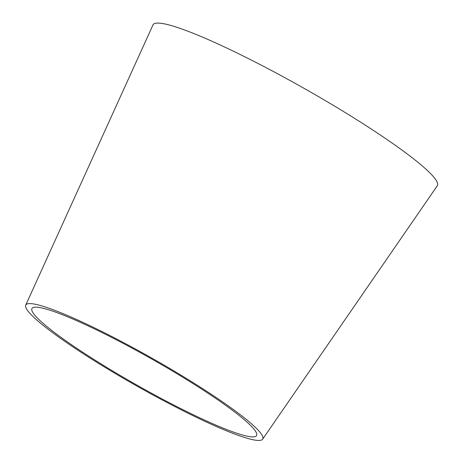 <?xml version="1.0" encoding="UTF-8"?>
<svg xmlns="http://www.w3.org/2000/svg" width="463" height="463" viewBox="0 0 463 463"><rect width="100%" height="100%" fill="white"/><g stroke="black" fill="none" stroke-linecap="round" stroke-linejoin="round"><path stroke-width="0.69" d="M247.884 436.325A129.038 15.019 29.5 0 1 118.794 374.642A129.038 15.019 29.5 0 1 31.883 308.618A129.038 15.019 29.5 0 1 40.64 307.716A129.038 15.019 29.5 0 1 170.859 370.07A129.038 15.019 29.5 0 1 256.49 435.695A129.038 15.019 29.5 0 1 247.884 436.325M34.962 304.191A136.11 15.84 29.5 0 1 172.317 369.966A136.11 15.84 29.5 0 1 262.643 439.184A136.11 15.84 29.5 0 1 253.562 439.85A136.11 15.84 29.5 0 1 117.399 374.781A136.11 15.84 29.5 0 1 25.72 305.14A136.11 15.84 29.5 0 1 34.962 304.191M25.72 305.14L152.975 24.944A163.335 19.006 29.5 0 1 164.058 23.804A163.335 19.006 29.5 0 1 328.892 102.728A163.335 19.006 29.5 0 1 437.28 185.796L262.643 439.184"/></g></svg>
